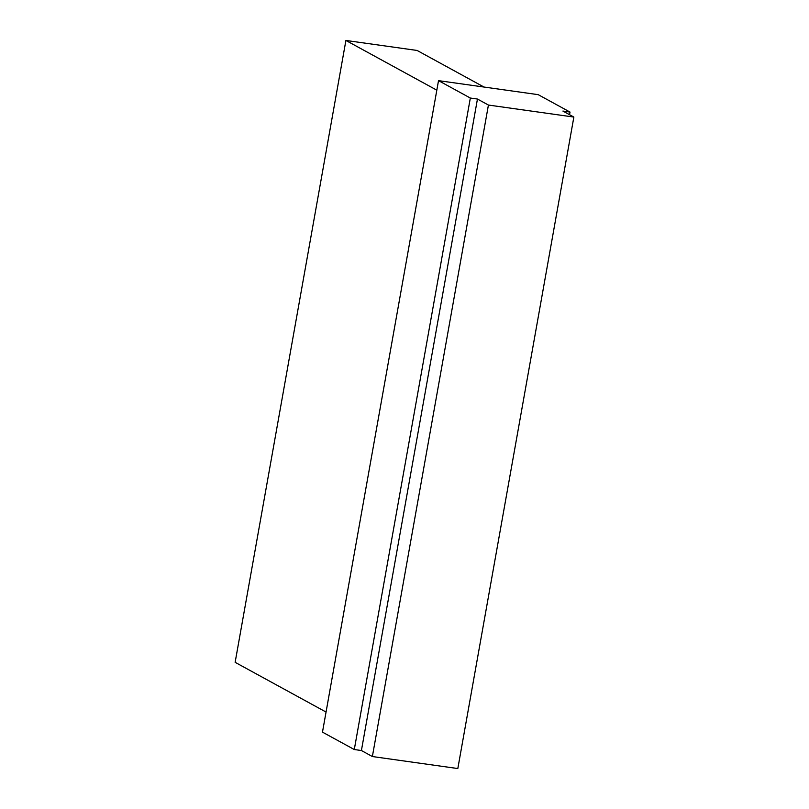 <?xml version="1.0" encoding="UTF-8"?>
<svg xmlns="http://www.w3.org/2000/svg" width="809" height="809" viewBox="0 0 809 809"><rect width="100%" height="100%" fill="white"/><g stroke="black" fill="none" stroke-linecap="round" stroke-linejoin="round"><path stroke-width="1.21" d="M573.864 117.062L488.424 105.049L372.373 756.536L457.823 768.55L573.864 117.062L562.902 111.066L570.021 112.067L569.546 114.696M438.518 80.647L470.332 98.041L477.452 99.042L361.411 750.53L354.291 749.528L322.478 732.135L438.518 80.647L538.207 94.663L570.021 112.067M477.452 99.042L488.424 105.049M361.411 750.53L372.373 756.536M354.291 749.528L470.332 98.041M436.82 90.173L345.908 40.45L235.136 662.328L326.047 712.051M345.908 40.45L417.11 50.461L483.974 87.038"/></g></svg>
